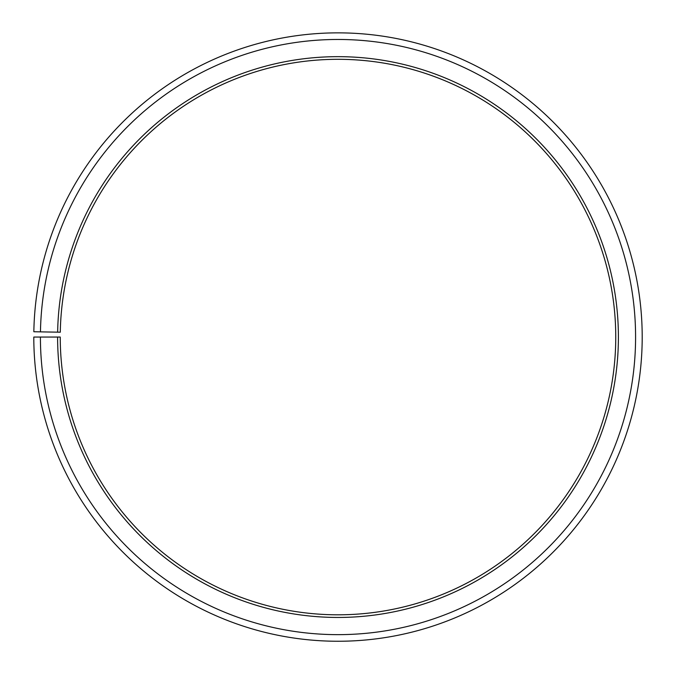<?xml version="1.0" encoding="UTF-8"?>
<svg xmlns="http://www.w3.org/2000/svg" width="676" height="676" viewBox="0 0 676 676"><rect width="100%" height="100%" fill="white"/><g stroke="black" fill="none" stroke-linecap="round" stroke-linejoin="round"><path stroke-width="1.01" d="M615.751 337.054A277.751 277.751 0 0 0 340.425 59.319A277.751 277.751 0 0 0 60.291 332.212L57.646 332.161A280.396 280.396 0 0 1 340.45 56.674A280.396 280.396 0 0 1 618.396 337.054A280.396 280.396 0 0 1 338 617.45A280.396 280.396 0 0 1 57.604 337.054L60.248 337.054A277.751 277.751 0 0 0 338 614.805A277.751 277.751 0 0 0 615.751 337.054M40.459 331.865L33.842 331.747A304.2 304.2 0 0 1 340.653 32.87A304.2 304.2 0 0 1 642.2 337.054A304.2 304.2 0 0 1 338 641.254A304.2 304.2 0 0 1 33.8 337.054L40.416 337.054A297.584 297.584 0 0 0 338 634.646A297.584 297.584 0 0 0 635.584 337.054A297.584 297.584 0 0 0 340.594 39.478A297.584 297.584 0 0 0 40.459 331.865L57.646 332.161M40.416 337.054L57.604 337.054"/></g></svg>
